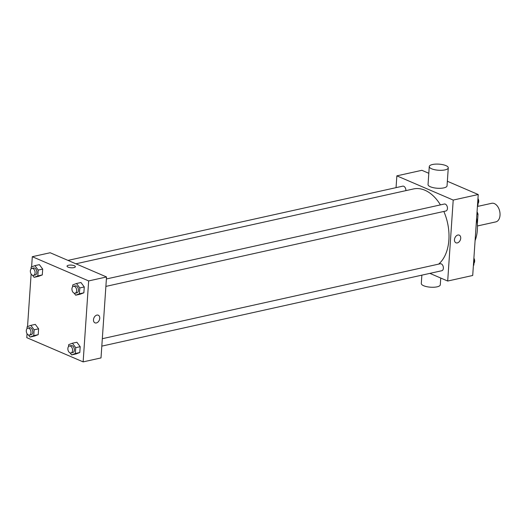 <?xml version="1.0" encoding="UTF-8"?>
<svg xmlns="http://www.w3.org/2000/svg" width="526" height="526" viewBox="0 0 526 526"><rect width="100%" height="100%" fill="white"/><g stroke="black" fill="none" stroke-linecap="round" stroke-linejoin="round"><path stroke-width="0.79" d="M477.45 225.963L495.821 221.893A9.521 6.088 -102.5 0 0 499.7 211.274A9.521 6.088 -102.5 0 0 491.692 203.299L477.417 206.462M476.872 214.43L478.016 214.174A12.788 8.179 -102.5 0 0 477.056 211.761M478.016 214.174L477.358 223.879M476.622 218.099A32.139 20.547 77.5 0 1 477.358 230A32.139 20.547 77.5 0 1 475.09 240.606M396.052 187.644L396.86 175.855L421.878 170.306L428.808 173.291M447.356 181.26L478.233 194.528L472.71 275.486L447.692 281.035L429.873 273.375M396.86 175.855L453.208 200.071L478.233 194.528M453.208 200.071L447.692 281.035M459.244 235.142A4.169 2.913 -66.7 0 1 460.579 239.205A4.169 2.913 -66.7 0 1 457.331 242.907A4.169 2.913 -66.7 0 1 455.957 242.795A4.169 2.913 -66.7 0 1 454.924 237.824A4.169 2.913 -66.7 0 1 459.244 235.142A4.169 2.913 -66.7 0 1 460.579 239.205A4.169 2.913 -66.7 0 1 457.331 242.907A4.169 2.913 -66.7 0 1 455.957 242.795M438.618 264.124A40.469 25.879 -102.5 0 0 443.832 211.452M440.433 204.89A40.469 25.879 -102.5 0 0 413.515 188.939L75.922 263.802M405.875 190.629A3.57 2.282 -102.5 0 0 402.752 186.158L67.999 260.396M105.884 286.4L445.87 210.998A3.57 2.282 -102.5 0 0 447.33 207.02A3.57 2.282 -102.5 0 0 444.325 204.029L106.39 278.971M101.814 346.128L441.801 270.732A3.57 2.282 -102.5 0 0 443.254 266.754A3.57 2.282 -102.5 0 0 440.255 263.763L102.32 338.705M448.27 167.847L447.047 185.836A9.521 3.064 -176.1 0 1 437.336 188.249A9.521 3.064 -176.1 0 1 428.046 184.541L429.269 166.551A9.521 3.064 -176.1 0 1 435.521 164.119A9.521 3.064 -176.1 0 1 445.916 165.618A9.521 3.064 -176.1 0 1 448.27 167.847A9.521 3.064 -176.1 0 1 438.559 170.253A9.521 3.064 -176.1 0 1 429.269 166.551M421.865 275.151L421.3 283.501A9.521 3.064 3.9 0 0 423.647 285.73A9.521 3.064 3.9 0 0 434.042 287.229A9.521 3.064 3.9 0 0 440.301 284.796L440.755 278.057M31.613 266.886L32.303 256.701L50.174 252.743L106.528 276.959L101.012 357.917L83.141 361.881L26.787 337.666L27.056 333.714M32.303 256.701L88.657 280.923L106.528 276.959M88.657 280.923L83.141 361.881M98.263 315.192A4.169 2.913 -66.7 0 1 99.598 319.256A4.169 2.913 -66.7 0 1 96.35 322.957A4.169 2.913 -66.7 0 1 94.976 322.852A4.169 2.913 -66.7 0 1 93.95 317.875A4.169 2.913 -66.7 0 1 98.263 315.199A4.169 2.913 -66.7 0 1 99.605 319.256A4.169 2.913 -66.7 0 1 96.35 322.957A4.169 2.913 -66.7 0 1 94.976 322.852M39.371 264.65L42.691 269.088L42.29 274.927L38.569 276.334L42.29 274.927L42.691 269.088L39.371 264.65L34.9 265.643L38.22 270.075L37.826 275.92L34.105 277.327L32.579 275.289M76.875 342.248L80.195 346.687L79.794 352.525L76.073 353.932L79.794 352.525L80.195 346.687L76.875 342.248L72.404 343.241L75.731 347.673L75.33 353.518L71.608 354.925L70.083 352.893M27.536 326.62L31.126 273.98M80.945 282.515L84.265 286.953L83.871 292.798L80.149 294.205L83.871 292.798L84.265 286.953L80.945 282.515L76.474 283.507L79.801 287.946L79.4 293.784L75.678 295.191L74.153 293.16M35.295 324.384L38.622 328.816L38.22 334.661L34.499 336.068L38.22 334.661L38.622 328.816L35.295 324.384L30.83 325.37L34.151 329.809L33.756 335.654L30.035 337.061L28.509 335.023M67.045 266.149A4.169 1.341 -176.1 0 1 69.787 265.084A4.169 1.341 -176.1 0 1 74.33 265.742A4.169 1.341 -176.1 0 1 75.363 266.715A4.169 1.341 -176.1 0 1 71.115 267.773A4.169 1.341 -176.1 0 1 67.045 266.149A4.169 1.341 -176.1 0 1 69.78 265.084A4.169 1.341 -176.1 0 1 74.33 265.742A4.169 1.341 -176.1 0 1 75.363 266.721M26.977 328.691L27.109 326.784L30.83 325.37M29.417 335.101L31.205 334.7A3.57 2.282 -102.5 0 0 32.658 330.722A3.57 2.282 -102.5 0 0 29.66 327.731L27.871 328.125A3.57 2.282 -102.5 0 0 26.3 331.347A3.57 2.282 -102.5 0 0 28.411 334.983A3.57 2.282 -102.5 0 0 29.417 335.101A3.57 2.282 -102.5 0 0 30.87 331.117A3.57 2.282 -102.5 0 0 27.871 328.125M34.151 329.809L38.622 328.816M33.756 335.654L38.22 334.661M30.035 337.061L34.499 336.068M31.047 268.957L31.179 267.05L34.9 265.643M33.486 275.368L35.275 274.973A3.57 2.282 -102.5 0 0 36.728 270.989A3.57 2.282 -102.5 0 0 33.73 267.997L31.941 268.392A3.57 2.282 -102.5 0 0 30.37 271.62A3.57 2.282 -102.5 0 0 32.487 275.256A3.57 2.282 -102.5 0 0 33.486 275.368A3.57 2.282 -102.5 0 0 34.946 271.383A3.57 2.282 -102.5 0 0 31.941 268.392M38.22 270.075L42.691 269.088M37.826 275.92L42.29 274.927M34.105 277.327L38.569 276.334M68.551 346.555L68.682 344.648L72.404 343.241M70.99 352.966L72.779 352.571A3.57 2.282 -102.5 0 0 74.238 348.587A3.57 2.282 -102.5 0 0 71.234 345.595L69.445 345.996A3.57 2.282 -102.5 0 0 67.874 349.218A3.57 2.282 -102.5 0 0 69.991 352.854A3.57 2.282 -102.5 0 0 70.99 352.966A3.57 2.282 -102.5 0 0 72.45 348.988A3.57 2.282 -102.5 0 0 69.445 345.996M75.731 347.673L80.195 346.687M75.33 353.518L79.794 352.525M71.608 354.925L76.073 353.932M72.627 286.821L72.752 284.914L76.474 283.507M75.067 293.232L76.849 292.837A3.57 2.282 -102.5 0 0 78.308 288.859A3.57 2.282 -102.5 0 0 75.303 285.868L73.515 286.262A3.57 2.282 -102.5 0 0 71.95 289.484A3.57 2.282 -102.5 0 0 74.061 293.12A3.57 2.282 -102.5 0 0 75.067 293.232A3.57 2.282 -102.5 0 0 76.52 289.254A3.57 2.282 -102.5 0 0 73.515 286.262M79.801 287.946L84.265 286.953M79.4 293.784L83.871 292.798M75.678 295.191L80.149 294.205M473.847 258.785L474.235 259.298L473.834 265.143L473.407 265.308M473.808 259.397L474.235 259.298M473.407 265.236L473.834 265.143M473.965 263.237A3.57 2.282 -102.5 0 0 473.887 258.207M477.924 199.052L478.305 199.564L477.91 205.41L477.476 205.574M477.878 199.663L478.305 199.564M477.483 205.502L477.91 205.41M478.035 203.503A3.57 2.282 -102.5 0 0 477.963 198.48"/></g></svg>
